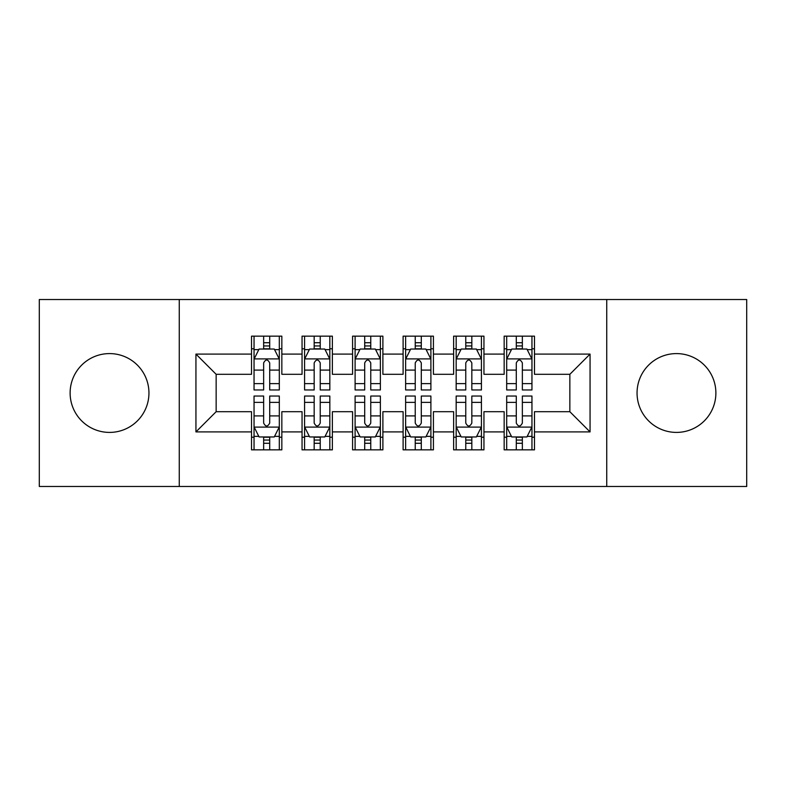 <?xml version="1.0" encoding="UTF-8"?>
<svg xmlns="http://www.w3.org/2000/svg" width="786" height="786" viewBox="0 0 786 786"><rect width="100%" height="100%" fill="white"/><g stroke="black" fill="none" stroke-linecap="round" stroke-linejoin="round"><path stroke-width="1.18" d="M676.461 353.592A39.408 39.408 0 0 0 637.053 393A39.408 39.408 0 0 0 676.461 432.408A39.408 39.408 0 0 0 715.879 393A39.408 39.408 0 0 0 676.461 353.592M109.539 353.592A39.408 39.408 0 0 0 70.121 393A39.408 39.408 0 0 0 109.539 432.408A39.408 39.408 0 0 0 148.947 393A39.408 39.408 0 0 0 109.539 353.592M606.733 486.475L746.7 486.475L746.7 299.525L606.733 299.525L606.733 486.475L179.267 486.475L179.267 299.525L39.3 299.525L39.3 486.475L179.267 486.475M606.733 299.525L179.267 299.525M195.94 431.907L195.94 354.093L251.52 354.093L251.52 374.303L216.15 374.303L216.15 411.697L195.94 431.907L251.52 431.907L251.52 449.847L281.84 449.847L281.84 431.907L302.05 431.907L302.05 449.847L332.37 449.847L332.37 431.907L352.58 431.907L352.58 449.847L382.89 449.847L382.89 431.907L403.11 431.907L403.11 449.847L433.42 449.847L433.42 431.907L453.63 431.907L453.63 449.847L483.95 449.847L483.95 431.907L504.16 431.907L504.16 449.847L534.48 449.847L534.48 411.697L569.85 411.697L569.85 374.303L534.48 374.303L534.48 354.093L590.06 354.093L590.06 431.907L534.48 431.907M534.48 354.093L534.48 336.153L504.16 336.153L504.16 354.093L483.95 354.093L483.95 336.153L453.63 336.153L453.63 354.093L433.42 354.093L433.42 336.153L403.11 336.153L403.11 354.093L382.89 354.093L382.89 336.153L352.58 336.153L352.58 354.093L332.37 354.093L332.37 336.153L302.05 336.153L302.05 354.093L281.84 354.093L281.84 336.153L251.52 336.153L251.52 354.093M483.95 431.907L483.95 411.697L504.16 411.697L504.16 431.907M590.06 354.093L569.85 374.303M433.42 431.907L433.42 411.697L453.63 411.697L453.63 431.907M504.16 354.093L504.16 374.303L483.95 374.303L483.95 354.093M382.89 431.907L382.89 411.697L403.11 411.697L403.11 431.907M453.63 354.093L453.63 374.303L433.42 374.303L433.42 354.093M332.37 431.907L332.37 411.697L352.58 411.697L352.58 431.907M403.11 354.093L403.11 374.303L382.89 374.303L382.89 354.093M281.84 431.907L281.84 411.697L302.05 411.697L302.05 431.907M352.58 354.093L352.58 374.303L332.37 374.303L332.37 354.093M216.15 411.697L251.52 411.697L251.52 431.907M302.05 354.093L302.05 374.303L281.84 374.303L281.84 354.093M504.16 348.788L506.685 348.788M531.955 348.788L534.48 348.788M453.63 348.788L456.165 348.788M481.425 348.788L483.95 348.788M403.11 348.788L405.635 348.788M430.895 348.788L433.42 348.788M352.58 348.788L355.105 348.788M380.365 348.788L382.89 348.788M302.05 348.788L304.575 348.788M329.835 348.788L332.37 348.788M251.52 348.788L254.045 348.788M279.315 348.788L281.84 348.788M251.52 437.213L254.045 437.213M279.315 437.213L281.84 437.213M302.05 437.213L304.575 437.213M329.835 437.213L332.37 437.213M352.58 437.213L355.105 437.213M380.365 437.213L382.89 437.213M403.11 437.213L405.635 437.213M430.895 437.213L433.42 437.213M453.63 437.213L456.165 437.213M481.425 437.213L483.95 437.213M504.16 437.213L506.685 437.213M531.955 437.213L534.48 437.213M195.94 354.093L216.15 374.303M569.85 411.697L590.06 431.907M269.706 342.725L263.644 342.725M279.315 383.637L269.706 383.637L269.706 389.964L279.315 389.964L279.315 359.143L274.255 349.043L259.095 349.043L254.045 359.143L254.045 389.964L263.644 389.964L263.644 383.637L254.045 383.637M254.045 359.143L254.045 336.153M279.315 359.143L279.315 336.153M263.644 349.043L263.644 336.153M269.706 336.153L269.706 349.043M269.706 383.637L269.706 362.935C267.692 359.045 265.668 359.045 263.644 362.935L263.644 383.637M269.706 348.788L263.644 348.788M263.644 443.275L269.706 443.275M254.045 402.363L263.644 402.363L263.644 396.036L254.045 396.036L254.045 426.857L259.095 436.957L274.255 436.957L279.315 426.857L279.315 396.036L269.706 396.036L269.706 402.363L279.315 402.363M279.315 426.857L279.315 449.847M254.045 426.857L254.045 449.847M269.706 436.957L269.706 449.847M263.644 449.847L263.644 436.957M263.644 402.363L263.644 423.065C265.668 426.955 267.682 426.955 269.706 423.065L269.706 402.363M263.644 437.213L269.706 437.213M320.236 342.725L314.174 342.725M329.835 383.637L320.236 383.637L320.236 389.964L329.835 389.964L329.835 359.143L324.785 349.043L309.625 349.043L304.575 359.143L304.575 389.964L314.174 389.964L314.174 383.637L304.575 383.637M304.575 359.143L304.575 336.153M329.835 359.143L329.835 336.153M314.174 349.043L314.174 336.153M320.236 336.153L320.236 349.043M320.236 383.637L320.236 362.935C318.222 359.045 316.198 359.045 314.174 362.935L314.174 383.637M320.236 348.788L314.174 348.788M370.766 342.725L364.704 342.725M380.365 383.637L370.766 383.637L370.766 389.964L380.365 389.964L380.365 359.143L375.315 349.043L360.155 349.043L355.105 359.143L355.105 389.964L364.704 389.964L364.704 383.637L355.105 383.637M355.105 359.143L355.105 336.153M380.365 359.143L380.365 336.153M364.704 349.043L364.704 336.153M370.766 336.153L370.766 349.043M370.766 383.637L370.766 362.935C368.752 359.045 366.728 359.045 364.704 362.935L364.704 383.637M370.766 348.788L364.704 348.788M314.174 443.275L320.236 443.275M304.575 402.363L314.174 402.363L314.174 396.036L304.575 396.036L304.575 426.857L309.625 436.957L324.785 436.957L329.835 426.857L329.835 396.036L320.236 396.036L320.236 402.363L329.835 402.363M329.835 426.857L329.835 449.847M304.575 426.857L304.575 449.847M320.236 436.957L320.236 449.847M314.174 449.847L314.174 436.957M314.174 402.363L314.174 423.065C316.198 426.955 318.212 426.955 320.236 423.065L320.236 402.363M314.174 437.213L320.236 437.213M364.704 443.275L370.766 443.275M355.105 402.363L364.704 402.363L364.704 396.036L355.105 396.036L355.105 426.857L360.155 436.957L375.315 436.957L380.365 426.857L380.365 396.036L370.766 396.036L370.766 402.363L380.365 402.363M380.365 426.857L380.365 449.847M355.105 426.857L355.105 449.847M370.766 436.957L370.766 449.847M364.704 449.847L364.704 436.957M364.704 402.363L364.704 423.065C366.718 426.955 368.742 426.955 370.766 423.065L370.766 402.363M364.704 437.213L370.766 437.213M421.296 342.725L415.234 342.725M430.895 383.637L421.296 383.637L421.296 389.964L430.895 389.964L430.895 359.143L425.845 349.043L410.685 349.043L405.635 359.143L405.635 389.964L415.234 389.964L415.234 383.637L405.635 383.637M405.635 359.143L405.635 336.153M430.895 359.143L430.895 336.153M415.234 349.043L415.234 336.153M421.296 336.153L421.296 349.043M421.296 383.637L421.296 362.935C419.282 359.045 417.258 359.045 415.234 362.935L415.234 383.637M421.296 348.788L415.234 348.788M471.826 342.725L465.764 342.725M481.425 383.637L471.826 383.637L471.826 389.964L481.425 389.964L481.425 359.143L476.375 349.043L461.215 349.043L456.165 359.143L456.165 389.964L465.764 389.964L465.764 383.637L456.165 383.637M456.165 359.143L456.165 336.153M481.425 359.143L481.425 336.153M465.764 349.043L465.764 336.153M471.826 336.153L471.826 349.043M471.826 383.637L471.826 362.935C469.802 359.045 467.788 359.045 465.764 362.935L465.764 383.637M471.826 348.788L465.764 348.788M415.234 443.275L421.296 443.275M405.635 402.363L415.234 402.363L415.234 396.036L405.635 396.036L405.635 426.857L410.685 436.957L425.845 436.957L430.895 426.857L430.895 396.036L421.296 396.036L421.296 402.363L430.895 402.363M430.895 426.857L430.895 449.847M405.635 426.857L405.635 449.847M421.296 436.957L421.296 449.847M415.234 449.847L415.234 436.957M415.234 402.363L415.234 423.065C417.248 426.955 419.272 426.955 421.296 423.065L421.296 402.363M415.234 437.213L421.296 437.213M465.764 443.275L471.826 443.275M456.165 402.363L465.764 402.363L465.764 396.036L456.165 396.036L456.165 426.857L461.215 436.957L476.375 436.957L481.425 426.857L481.425 396.036L471.826 396.036L471.826 402.363L481.425 402.363M481.425 426.857L481.425 449.847M456.165 426.857L456.165 449.847M471.826 436.957L471.826 449.847M465.764 449.847L465.764 436.957M465.764 402.363L465.764 423.065C467.778 426.955 469.802 426.955 471.826 423.065L471.826 402.363M465.764 437.213L471.826 437.213M522.356 342.725L516.294 342.725M531.955 383.637L522.356 383.637L522.356 389.964L531.955 389.964L531.955 359.143L526.905 349.043L511.745 349.043L506.685 359.143L506.685 389.964L516.294 389.964L516.294 383.637L506.685 383.637M506.685 359.143L506.685 336.153M531.955 359.143L531.955 336.153M516.294 349.043L516.294 336.153M522.356 336.153L522.356 349.043M522.356 383.637L522.356 362.935C520.332 359.045 518.318 359.045 516.294 362.935L516.294 383.637M522.356 348.788L516.294 348.788M516.294 443.275L522.356 443.275M506.685 402.363L516.294 402.363L516.294 396.036L506.685 396.036L506.685 426.857L511.745 436.957L526.905 436.957L531.955 426.857L531.955 396.036L522.356 396.036L522.356 402.363L531.955 402.363M531.955 426.857L531.955 449.847M506.685 426.857L506.685 449.847M522.356 436.957L522.356 449.847M516.294 449.847L516.294 436.957M516.294 402.363L516.294 423.065C518.308 426.955 520.332 426.955 522.356 423.065L522.356 402.363M516.294 437.213L522.356 437.213M279.187 358.897L254.173 358.897M254.045 349.642L258.8 349.642M274.56 349.642L279.315 349.642M263.644 370.088L254.045 370.088M279.315 370.088L269.706 370.088M269.706 345.938L263.644 345.938M254.173 427.103L279.187 427.103M279.315 436.358L274.56 436.358M258.8 436.358L254.045 436.358M269.706 415.912L279.315 415.912M254.045 415.912L263.644 415.912M263.644 440.062L269.706 440.062M329.717 358.897L304.703 358.897M304.575 349.642L309.32 349.642M325.09 349.642L329.835 349.642M314.174 370.088L304.575 370.088M329.835 370.088L320.236 370.088M320.236 345.938L314.174 345.938M380.237 358.897L355.233 358.897M355.105 349.642L359.85 349.642M375.62 349.642L380.365 349.642M364.704 370.088L355.105 370.088M380.365 370.088L370.766 370.088M370.766 345.938L364.704 345.938M304.703 427.103L329.717 427.103M329.835 436.358L325.09 436.358M309.32 436.358L304.575 436.358M320.236 415.912L329.835 415.912M304.575 415.912L314.174 415.912M314.174 440.062L320.236 440.062M355.233 427.103L380.237 427.103M380.365 436.358L375.62 436.358M359.85 436.358L355.105 436.358M370.766 415.912L380.365 415.912M355.105 415.912L364.704 415.912M364.704 440.062L370.766 440.062M430.767 358.897L405.763 358.897M405.635 349.642L410.38 349.642M426.15 349.642L430.895 349.642M415.234 370.088L405.635 370.088M430.895 370.088L421.296 370.088M421.296 345.938L415.234 345.938M481.297 358.897L456.283 358.897M456.165 349.642L460.91 349.642M476.68 349.642L481.425 349.642M465.764 370.088L456.165 370.088M481.425 370.088L471.826 370.088M471.826 345.938L465.764 345.938M405.763 427.103L430.767 427.103M430.895 436.358L426.15 436.358M410.38 436.358L405.635 436.358M421.296 415.912L430.895 415.912M405.635 415.912L415.234 415.912M415.234 440.062L421.296 440.062M456.283 427.103L481.297 427.103M481.425 436.358L476.68 436.358M460.91 436.358L456.165 436.358M471.826 415.912L481.425 415.912M456.165 415.912L465.764 415.912M465.764 440.062L471.826 440.062M531.827 358.897L506.813 358.897M506.685 349.642L511.44 349.642M527.2 349.642L531.955 349.642M516.294 370.088L506.685 370.088M531.955 370.088L522.356 370.088M522.356 345.938L516.294 345.938M506.813 427.103L531.827 427.103M531.955 436.358L527.2 436.358M511.44 436.358L506.685 436.358M522.356 415.912L531.955 415.912M506.685 415.912L516.294 415.912M516.294 440.062L522.356 440.062"/></g></svg>
